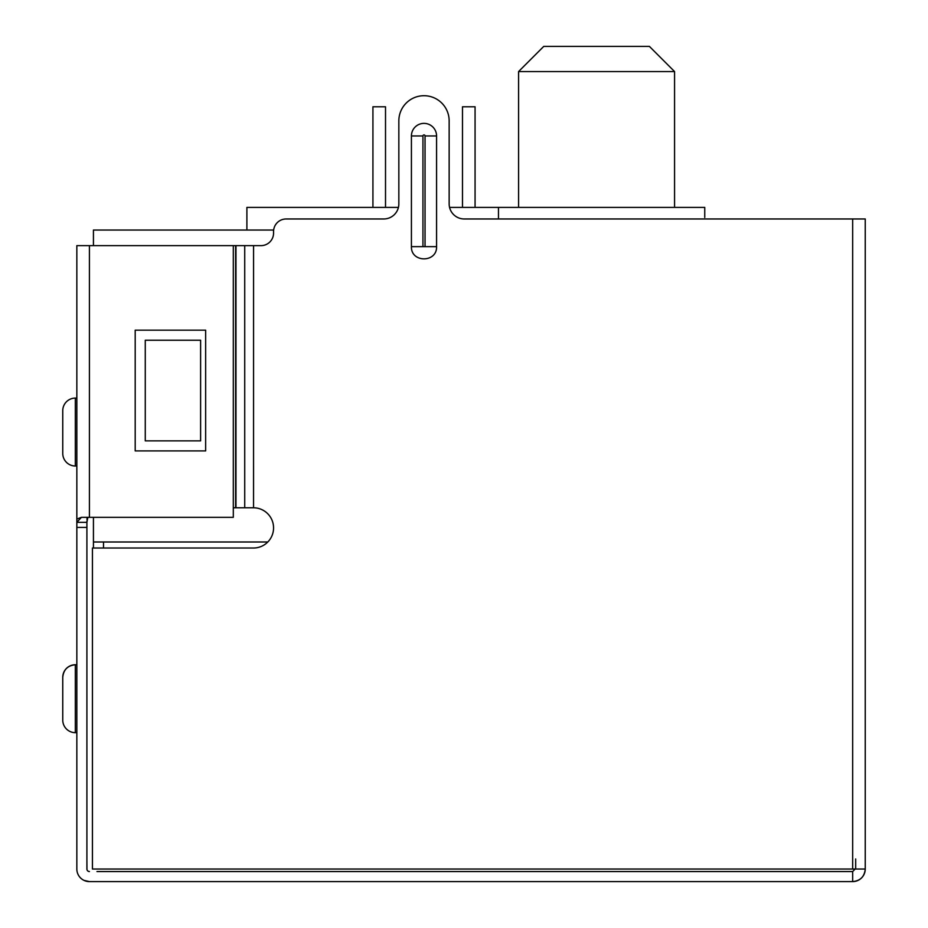 <?xml version="1.0" encoding="UTF-8"?>
<svg xmlns="http://www.w3.org/2000/svg" width="928" height="928" viewBox="0 0 928 928"><rect width="100%" height="100%" fill="white"/><g stroke="black" fill="none" stroke-linecap="round" stroke-linejoin="round"><path stroke-width="1.39" d="M674.563 207.408L674.563 71.56L518.59 71.56L518.59 207.408M674.563 71.56L649.403 46.4L543.75 46.4L518.59 71.56M855.686 869.026L855.686 858.957M449.57 207.408L704.746 207.408L704.746 217.465M498.464 207.408L498.464 218.973M267.809 541.987L93.438 541.987L93.438 548.019M93.438 245.642L93.438 230.04L273.656 230.04M246.894 230.04L246.894 207.408L398.425 207.408A15.092 15.092 0 0 0 398.843 203.882A15.092 15.092 0 0 1 383.751 218.973L286.137 218.973A12.574 12.574 0 0 0 273.563 231.548L273.563 233.067A12.574 12.574 0 0 1 260.988 245.642L76.838 245.642L76.838 869.026A12.574 12.574 0 0 0 89.413 881.6L84.065 880.405L89.413 881.6L852.67 881.6L852.67 871.543L96.964 871.543M93.438 517.337L93.438 541.987M475.066 207.408L475.066 106.778L462.492 106.778L462.492 207.408M372.928 207.408L372.928 106.778L385.514 106.778L385.514 207.408M96.964 881.6L89.413 881.6M89.413 871.543L88.346 871.299L89.413 871.543A2.517 2.517 0 0 1 86.907 869.026L86.907 527.394L76.838 527.394M449.152 203.882L449.152 120.86L449.152 203.882A15.092 15.092 0 0 0 464.255 218.973L865.244 218.973L865.244 869.026C864.502 876.658 860.314 880.858 852.67 881.6A12.574 12.574 0 0 0 865.244 869.026L92.44 869.026L92.44 548.019L253.437 548.019A20.126 20.126 0 0 0 273.563 527.974A20.126 20.126 0 0 0 253.588 507.778L235.631 507.767L235.631 245.642M86.907 520.944L86.907 527.394M86.907 860.395L86.977 869.652M233.311 245.642L233.311 517.337L81.397 517.337L76.838 522.36L86.907 522.36L86.907 521.745M855.187 869.026L852.67 871.543M76.838 398.089L75.33 398.089L75.33 466.007L76.838 466.007M76.838 732.668L75.33 732.668A12.574 12.574 0 0 1 62.756 720.093L62.756 677.324A12.574 12.574 0 0 1 75.33 664.75L75.33 732.668A12.574 12.574 0 0 1 62.756 720.093M76.838 664.75L75.33 664.75C67.698 665.504 63.51 669.691 62.756 677.324C63.51 669.691 67.698 665.504 75.33 664.75M81.397 517.337L77.186 518.949M87.035 518.485L86.93 519.448M86.907 522.36L87.812 517.337M62.756 410.663A12.574 12.574 0 0 1 75.33 398.089A12.574 12.574 0 0 0 62.756 410.663L62.756 453.432A12.574 12.574 0 0 0 75.33 466.007M205.645 330.171L205.645 450.915L135.198 450.915L135.198 330.171L205.645 330.171M436.578 135.952L436.578 246.651C437.123 262.914 410.884 262.914 411.417 246.651L411.417 135.952A12.574 12.574 0 0 1 424.003 123.378A12.574 12.574 0 0 1 436.578 135.952L425.047 135.952L425.047 246.651L411.417 246.651M449.152 120.86A25.16 25.16 0 0 0 424.003 95.712A25.16 25.16 0 0 0 398.843 120.86L398.843 203.882M145.267 440.858L145.267 340.228L200.61 340.228L200.61 440.858L145.267 440.858M233.311 507.767L235.631 507.767M103.507 541.987L103.507 548.019M89.413 517.337L89.413 245.642M852.67 218.973L852.67 869.026M253.576 245.642L253.553 507.778M436.578 246.651L425.047 246.651M411.417 135.952L422.948 135.952A1.056 1.056 0 0 1 424.003 134.908A1.056 1.056 0 0 1 425.047 135.952M422.948 246.651L422.948 135.952M244.725 245.642L244.725 507.767M235.967 507.767L235.967 245.642"/></g></svg>
